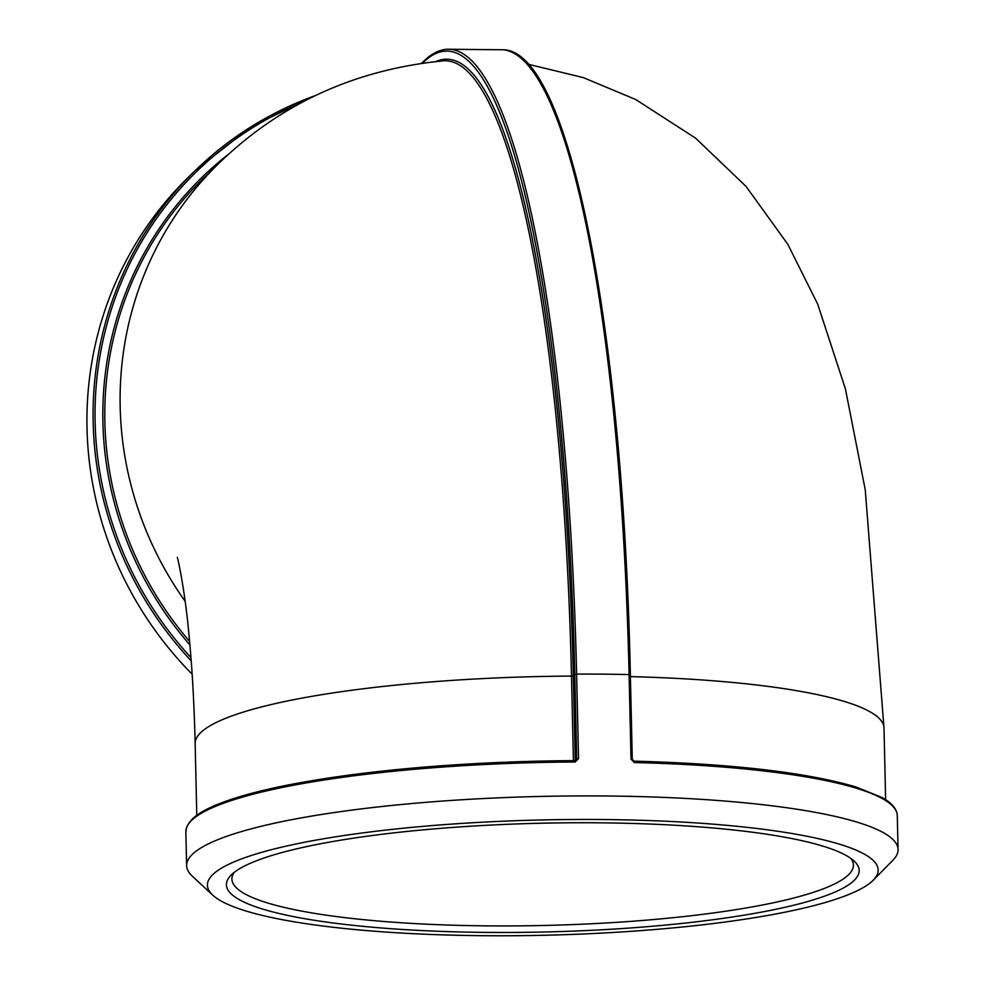 <?xml version="1.0" encoding="UTF-8"?>
<svg xmlns="http://www.w3.org/2000/svg" width="985" height="985" viewBox="0 0 985 985"><rect width="100%" height="100%" fill="white"/><g stroke="black" fill="none" stroke-linecap="round" stroke-linejoin="round"><path stroke-width="1.48" d="M422.565 63.102L423.427 62.264A754.104 135.376 90.5 0 1 574.784 674.38L576.619 674.097A355.807 61.168 -1.3 0 1 629.095 674.577L630.363 674.836C623.123 326.909 568.973 50.075 503.089 49.767A755.791 135.684 90.5 0 1 629.095 674.577L631.016 759.127L632.284 759.386L634.389 762.538A355.807 61.168 -1.3 0 1 897.286 815.58L898.061 849.513A355.807 61.168 178.7 0 0 579.389 795.917A355.807 61.168 178.7 0 0 186.621 865.655A355.807 61.168 178.7 0 0 192.334 876.207L212.785 895.168A335.479 57.684 -1.3 0 1 541.491 819.951A335.479 57.684 -1.3 0 1 873.264 880.184A335.479 57.684 -1.3 0 1 509.344 935.75A335.479 57.684 -1.3 0 1 212.785 895.168M631.016 759.127L634.389 762.538M192.149 674.196A355.807 344.639 -134.2 0 1 189.206 176.401L195.35 170.442A355.807 344.639 45.8 0 0 191.213 660.873M575.215 760.592A1.699 1.638 45.8 0 0 575.228 760.346L573.405 760.629L571.497 676.079L573.319 675.796A745.904 133.911 -89.5 0 0 436.133 61.489M574.784 674.38L576.693 758.93L575.08 760.617C466.299 761.59 372.281 769.408 292.988 784.048C265.716 789.268 243.307 795.018 225.774 801.285C207.453 807.885 186.928 817.181 185.857 831.722A355.807 61.168 -1.3 0 1 575.215 761.996L575.018 760.629A354.108 60.885 178.7 0 0 191.927 820.099M576.2 760.125L575.043 760.605M575.215 761.996L578.54 758.647L576.619 674.097A755.791 135.684 -89.5 0 0 446.882 49.25C439.039 49.829 431.381 53.769 423.919 61.058L421.691 63.225M873.264 880.184L892.841 860.311A355.807 61.168 178.7 0 0 898.061 849.513M850.868 858.415A310.829 53.436 -1.3 0 1 853.416 864.99A310.829 53.436 -1.3 0 1 487.23 925.863A310.829 53.436 -1.3 0 1 231.918 879.1A310.829 53.436 -1.3 0 1 234.171 872.414M486.356 932.401A316.481 54.409 178.7 0 0 854.118 861.05A316.481 54.409 178.7 0 0 541.565 823.214A316.481 54.409 178.7 0 0 231.044 875.185A316.481 54.409 178.7 0 0 486.356 932.401M897.286 815.58C896.904 808.931 891.868 802.935 882.178 797.591L856.088 787.003C806.863 772.486 732.828 763.855 633.995 761.134L632.284 759.386L630.363 674.836L632.247 759.324M630.338 674.787A754.104 135.376 -89.5 0 0 528.514 65.539M630.4 676.621A344.516 59.235 -1.3 0 1 884.001 727.952L885.626 799.685M315.483 95.533A355.807 344.639 45.8 0 0 195.35 170.442L251.372 126.597L315.569 95.496M185.143 601.293A344.516 333.693 -134.2 0 1 219.126 163.091C280.7 103.474 355.474 69.393 443.459 60.824A744.217 133.603 90.5 0 1 571.497 676.079A344.516 59.235 -1.3 0 0 195.153 743.589L196.778 815.321M578.54 758.647L575.228 760.346L573.319 675.796M189.6 641.42A344.516 333.693 -134.2 0 1 203.821 177.953L219.126 163.091M229.111 153.746A346.203 335.343 45.8 0 0 189.908 644.929M423.427 62.264A1.699 1.638 -134.2 0 1 423.919 61.058M190.955 657.574A354.108 343.002 -134.2 0 1 302.247 102.268M503.089 49.767L446.882 49.25M177.3 557.436C178.654 561.044 185.426 595.162 188.775 632.764C192.05 665.786 194.18 702.724 195.153 743.589M185.857 831.722L186.621 865.655M527.911 64.173L583.329 77.606L635.707 99.522L695.619 138.159L746.064 186.436L787.828 244.305L817.649 304.008L845.389 388.792L865.224 489.68L884.001 727.952"/></g></svg>
